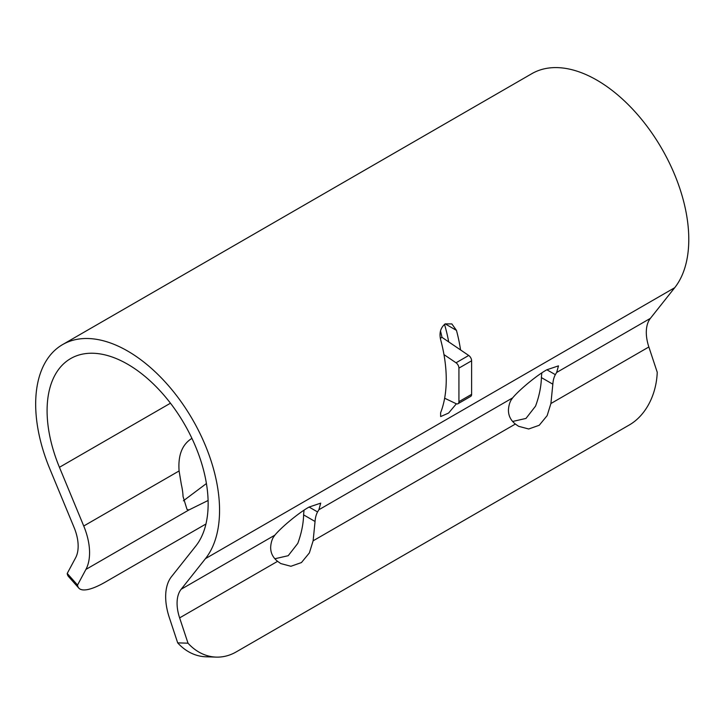 <?xml version="1.0" encoding="UTF-8"?>
<svg xmlns="http://www.w3.org/2000/svg" width="725" height="725" viewBox="0 0 725 725"><rect width="100%" height="100%" fill="white"/><g stroke="black" fill="none" stroke-linecap="round" stroke-linejoin="round"><path stroke-width="1.09" d="M510.953 400.291L512.638 397.88C519.553 389.533 537.198 375.042 546.877 369.768L558.486 365.862L556.682 372.451L555.341 374.662A37.664 21.741 -120 0 0 552.84 384.196L550.909 403.526L547.148 415.633L539.228 425.276L528.697 428.992L518.583 426.291L515.357 424.053C510.627 420.228 508.325 415.488 508.452 409.824A37.664 21.741 60 0 1 510.953 400.291M273.171 537.569L274.857 535.159C281.762 526.821 299.416 512.33 309.095 507.056L320.704 503.141L318.9 509.738L317.559 511.941A37.664 21.741 -120 0 0 315.058 521.483L313.127 540.805L309.367 552.921L301.446 562.564L290.906 566.279L280.792 563.57L277.575 561.34C272.845 557.516 270.543 552.776 270.67 547.112A37.664 21.741 60 0 1 273.171 537.569M191.962 438.426L191.065 438.915C181.93 445.032 177.942 455.708 179.102 470.951L181.35 484.554A53.804 31.066 60 0 1 183.053 496.525L187.014 509.421L188.89 509.965L208.102 500.486M456.378 403.789L448.603 413.042L440.655 416.576L440.61 412.752A130.029 75.074 -120 0 0 440.61 339.536C439.096 332.847 440.619 327.627 445.195 323.876L451.865 323.939L456.46 330.382A130.029 75.074 60 0 1 460.547 349.93M550.909 403.526L648.857 346.976L657.24 372.278A59.858 46.01 -88.2 0 1 629.354 424.941L236.214 651.911A59.858 46.01 -88.2 0 1 216.249 657.113L205.927 656.787A59.858 46.01 -88.2 0 1 177.688 642.867L188.011 643.193L179.628 617.881A37.664 21.741 60 0 1 181.159 589.262L205.465 558.631A130.029 75.074 -120 0 0 208.084 452.3A130.029 75.074 -120 0 0 127.618 351.027A130.029 75.074 -120 0 0 62.604 344.583A130.029 75.074 -120 0 0 49.762 468.731L74.077 527.438A37.664 21.741 60 0 1 75.599 557.824L67.226 573.448A59.858 16.476 -41.7 0 0 68.485 576.502L78.807 588.093A59.858 16.476 -41.7 0 1 77.539 585.039L67.226 573.448M648.857 346.976A37.664 21.741 60 0 1 650.388 318.357L674.694 287.716A130.029 75.074 -120 0 0 677.313 181.395A130.029 75.074 -120 0 0 596.847 80.122A130.029 75.074 -120 0 0 531.833 73.678L62.604 344.583M444.498 324.338A113.888 65.748 60 0 1 448.675 341.883M177.688 642.867L169.315 617.555A53.804 31.066 60 0 1 171.49 576.665L195.804 546.034A113.888 65.748 -120 0 0 198.097 452.907A113.888 65.748 -120 0 0 127.618 364.204A113.888 65.748 -120 0 0 70.669 358.567A113.888 65.748 -120 0 0 59.432 467.299L83.738 526.006A53.804 31.066 60 0 1 85.922 569.415L77.539 585.039M304.092 510.164A53.804 31.066 -120 0 0 303.621 514.886C303.358 523.985 301.419 533.482 297.785 543.388L288.206 555.703L274.884 558.748M183.389 500.803L206.417 483.539M205.945 523.994L105.424 582.03A59.858 16.476 -41.7 0 1 78.807 588.093M541.874 372.877A53.804 31.066 -120 0 0 541.412 377.598C541.149 386.697 539.201 396.203 535.567 406.1L525.987 418.425L512.666 421.461M216.249 657.113A59.858 46.01 -88.2 0 1 188.011 643.193M444.642 398.224L456.034 403.644A4.486 2.592 -120 0 0 458.001 403.725A4.486 2.592 -120 0 0 458.925 401.668L458.925 368.11A4.486 2.592 -120 0 0 456.034 362.79L443.972 354.607M456.034 362.79L468.713 355.468L441.978 337.333A107.608 62.133 -120 0 0 440.51 330.99M468.713 355.468A4.486 2.592 60 0 1 471.612 360.787L458.925 368.11M458.925 401.668L471.612 394.346L471.612 360.787M471.612 394.346A4.486 2.592 60 0 1 470.679 396.403L458.001 403.725M440.329 338.285L441.978 337.333M83.738 526.006L179.102 470.951M85.922 569.415L188.89 509.965M318.9 509.738L512.638 397.88M313.127 540.805L515.357 424.053M181.159 589.262L274.857 535.159M179.628 617.881L277.575 561.34M59.432 467.299L170.466 403.2M556.682 372.451L650.388 318.357M205.465 558.631L674.694 287.716M445.195 323.876L456.46 330.382M303.621 514.886L315.058 521.483M309.095 507.056L317.559 511.941M541.412 377.598L552.84 384.196M546.877 369.768L555.341 374.662"/></g></svg>
